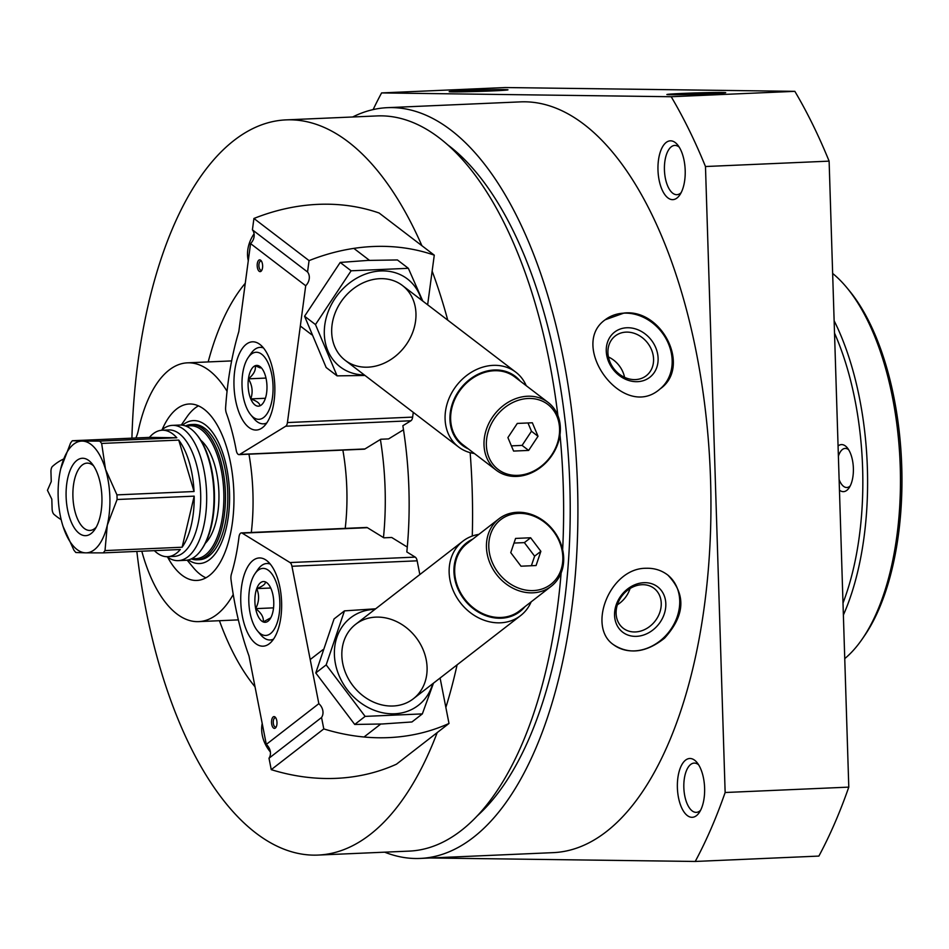 <?xml version="1.0" encoding="UTF-8"?>
<svg xmlns="http://www.w3.org/2000/svg" width="949" height="949" viewBox="0 0 949 949"><rect width="100%" height="100%" fill="white"/><g stroke="black" fill="none" stroke-linecap="round" stroke-linejoin="round"><path stroke-width="1.42" d="M352.672 116.988A375.745 173.501 87.5 0 1 387.477 107.664L520.503 101.875A375.745 173.501 87.5 0 1 710.184 469.719A375.745 173.501 87.5 0 1 553.184 852.641L420.158 858.43A375.745 173.501 87.5 0 1 415.615 858.501A375.745 173.501 87.5 0 1 384.689 852.178M387.477 107.664A375.745 173.501 87.5 0 1 577.146 475.508A375.745 173.501 87.5 0 1 420.158 858.43M624.051 313.04L605.201 319.766C568.166 345.59 623.113 421.759 660.065 388.948C691.501 367.192 662.2 308.71 624.051 313.04M646.02 568.273C609.934 567.988 586.814 626.814 613.564 644.739C629.246 654.834 646.233 652.639 664.549 638.167C685.107 615.343 686.222 594.335 667.894 575.13C661.583 570.29 654.3 568 646.02 568.273M670.208 94.734A29.431 0.688 178.2 0 1 666.886 94.544A29.431 0.688 178.2 0 1 696.269 92.919A29.431 0.688 178.2 0 1 725.712 92.694A29.431 0.688 178.2 0 1 702.984 94.058A29.431 0.688 178.2 0 1 670.208 94.734M452.483 91.875A29.431 0.688 178.2 0 1 449.162 91.673A29.431 0.688 178.2 0 1 478.557 90.06A29.431 0.688 178.2 0 1 507.988 89.835A29.431 0.688 178.2 0 1 485.259 91.199A29.431 0.688 178.2 0 1 452.483 91.875M373.123 109.598A494.512 228.341 87.5 0 1 381.593 92.919L505.236 87.545L794.847 91.341A494.512 228.341 87.5 0 1 829.118 161.14L848.786 787.124A494.512 228.341 87.5 0 1 818.88 856.081L695.237 861.455L430.585 857.979M381.593 92.919L671.204 96.727L794.847 91.341M671.204 96.727A494.512 228.341 87.5 0 1 705.475 166.526L829.118 161.14M705.475 166.526L725.143 792.51L848.786 787.124M725.143 792.51A494.512 228.341 87.5 0 1 695.237 861.455M691.928 817.314A29.431 13.594 87.5 0 1 677.61 780.149A29.431 13.594 87.5 0 1 696.969 762.486A29.431 13.594 87.5 0 1 699.164 812.7A29.431 13.594 87.5 0 1 691.928 817.314M672.509 199.646A29.431 13.594 87.5 0 1 658.203 162.481A29.431 13.594 87.5 0 1 677.562 144.817A29.431 13.594 87.5 0 1 679.745 195.031A29.431 13.594 87.5 0 1 672.509 199.646M681.192 192.6A24.65 11.388 87.5 0 1 676.898 194.687A24.65 11.388 87.5 0 1 676.601 194.687A24.65 11.388 87.5 0 1 664.442 170.227A24.65 11.388 87.5 0 1 674.751 145.422A24.65 11.388 87.5 0 1 679.211 147.131M437.204 732.604A367.939 169.895 87.5 0 1 318.093 855.073A367.939 169.895 87.5 0 1 313.644 855.144A367.939 169.895 87.5 0 1 136.846 551.405M131.911 438.153A367.939 169.895 87.5 0 1 286.088 119.882A367.939 169.895 87.5 0 1 421.902 245.708M432.139 271.117A367.939 169.895 87.5 0 1 447.75 320.157M470.146 452.661A367.939 169.895 87.5 0 1 472.282 536.031M457.086 664.858A367.939 169.895 87.5 0 1 445.852 707.444M255.032 686.827A231.07 106.691 87.5 0 1 219.444 620.717M208.175 361.925A231.07 106.691 87.5 0 1 245.269 283.265M413.266 412.352L412.637 417.109A5.884 2.717 -92.5 0 1 410.929 420.763L402.851 425.721A231.07 106.691 87.5 0 1 406.824 551.938L415.211 557.11L290.014 562.555L242.197 533.136A5.884 2.717 -92.5 0 0 241.378 532.911A5.884 2.717 -92.5 0 0 238.994 536.92A138.34 63.88 -92.5 0 1 231.39 574.145A7.07 3.262 -92.5 0 0 231.034 579.744A206.052 95.137 -92.5 0 0 248.994 655.984L266.301 744.407A10.593 8.932 -127.8 0 1 269.006 758.227L271.248 769.651L323.787 728.915L321.545 717.503L269.006 758.227M286.088 119.882L377.144 115.92A367.939 169.895 87.5 0 1 557.905 415.579M559.993 434.749A367.939 169.895 87.5 0 1 562.65 549.779M561.12 573.018A367.939 169.895 87.5 0 1 409.149 851.111L318.093 855.073M447.881 144.972A359.113 165.814 87.5 0 1 569.483 475.84A359.113 165.814 87.5 0 1 477.086 816.021M605.106 319.837A44.152 37.141 -128.4 0 1 623.908 313.158A44.152 37.141 -128.4 0 1 667.515 341.616A44.152 37.141 -128.4 0 1 659.946 389.043M626.814 327.761A28.636 24.081 -128.4 0 1 656.85 367.227A28.636 24.081 -128.4 0 1 612.9 369.137A28.636 24.081 -128.4 0 1 626.814 327.761M626.008 332.126A25.22 21.21 -128.4 0 1 650.978 348.508A25.22 21.21 -128.4 0 1 646.411 375.614A25.22 21.21 -128.4 0 1 614.122 369.031A25.22 21.21 -128.4 0 1 615.071 336.1A25.22 21.21 -128.4 0 1 626.008 332.126M608.428 356.966A25.22 21.21 -128.4 0 1 624.572 377.334M667.621 574.916A44.152 36.442 -52 0 1 668.974 631.88A44.152 36.442 -52 0 1 613.386 644.608M643.873 582.698A28.636 23.63 -52 0 1 660.326 621.975A28.636 23.63 -52 0 1 616.375 623.896A28.636 23.63 -52 0 1 643.873 582.698M641.915 584.714A25.22 20.807 -52 0 1 654.193 588.451A25.22 20.807 -52 0 1 655.071 621.132A25.22 20.807 -52 0 1 623.161 628.202A25.22 20.807 -52 0 1 618.357 602.129A25.22 20.807 -52 0 1 641.915 584.714M630.065 588.51A25.22 20.807 -52 0 1 617.348 604.798M700.599 810.268A24.65 11.388 87.5 0 1 696.305 812.356A24.65 11.388 87.5 0 1 696.008 812.356A24.65 11.388 87.5 0 1 683.849 787.895A24.65 11.388 87.5 0 1 694.158 763.091A24.65 11.388 87.5 0 1 698.618 764.799M380.395 439.482A179.551 82.907 87.5 0 1 383.467 537.573M261.544 261.307A4.615 2.135 -92.5 0 0 260.833 261.082A4.615 2.135 -92.5 0 0 258.911 265.779A4.615 2.135 -92.5 0 0 261.236 270.299A4.615 2.135 -92.5 0 0 261.924 270.014M252.41 229.836L307.547 271.983L309.066 260.619L253.929 218.472L252.41 229.836A10.593 8.766 -52.6 0 1 250.572 243.596L238.804 331.64A206.052 95.137 -92.5 0 0 225.625 407.465A7.07 3.262 -92.5 0 0 226.337 413.088A138.34 63.88 -92.5 0 1 236.277 450.538A5.884 2.717 -92.5 0 0 239.065 454.618L364.262 449.174A5.884 2.717 -92.5 0 0 364.938 448.96L380.774 439.245L388.604 438.913L403.491 429.778M260.643 260.204A5.884 2.717 -92.5 0 0 257.226 266.384A5.884 2.717 -92.5 0 0 261.544 270.702A5.884 2.717 -92.5 0 0 261.105 260.655A5.884 2.717 -92.5 0 0 260.643 260.204M248.863 427.406A44.152 20.392 87.5 0 1 234.023 378.722A44.152 20.392 87.5 0 1 252.481 341.818A44.152 20.392 87.5 0 1 274.771 385.045A44.152 20.392 87.5 0 1 256.325 430.039A44.152 20.392 87.5 0 1 248.863 427.406M239.065 454.618A5.884 2.717 -92.5 0 0 239.729 454.405L285.732 426.22A5.884 2.717 -92.5 0 0 287.428 422.554L305.708 285.744A10.593 8.766 127.4 0 0 307.547 271.983M250.572 243.596L305.708 285.744M253.929 218.472A211.935 175.387 -52.6 0 1 379.126 213.015L434.274 255.162A211.935 175.387 127.4 0 0 309.066 260.619M434.274 255.162L427.643 304.783M532.342 422.768L538.024 436.267L528.652 450.419L513.587 451.072L507.905 437.584L517.288 423.432L532.342 422.768M517.834 475.354A40.914 33.856 127.4 0 0 556.933 416.338A40.914 33.856 127.4 0 0 494.132 419.078A40.914 33.856 127.4 0 0 517.834 475.354M526.232 385.697A47.094 38.968 127.4 0 0 515.817 372.186A47.094 38.968 127.4 0 0 456.255 385.935A47.094 38.968 127.4 0 0 458.616 447.015A47.094 38.968 127.4 0 0 474.393 453.515M520.218 381.107A43.488 35.991 127.4 0 0 460.241 388.983A43.488 35.991 127.4 0 0 468.391 448.924M548.095 402.412L514.749 376.919A42.681 35.315 127.4 0 0 460.775 389.387A42.681 35.315 127.4 0 0 462.91 444.749L496.268 470.229A42.681 35.315 127.4 0 0 516.825 476.41A42.681 35.315 127.4 0 0 556.695 446.694A42.681 35.315 127.4 0 0 548.095 402.412A42.681 35.315 127.4 0 0 494.121 414.879A42.681 35.315 127.4 0 0 496.268 470.229M254.083 233.81A32.385 26.797 127.4 0 0 248.282 260.714M527.976 422.957L531.464 431.249L522.092 445.401L528.652 450.419M522.092 445.401L511.404 445.864M531.464 431.249L538.024 436.267M259.86 405.852A20.392 9.419 87.5 0 1 250.761 398.9A20.392 9.419 87.5 0 1 248.436 378.841A20.392 9.419 87.5 0 1 255.198 365.721A20.392 9.419 87.5 0 1 261.675 368.188A20.392 9.419 87.5 0 1 264.297 372.684A20.392 9.419 87.5 0 1 266.633 392.744A20.392 9.419 87.5 0 1 263.181 402.969A20.392 9.419 87.5 0 1 259.86 405.852C259.99 403.408 256.954 401.095 250.761 398.9C253.146 392.139 252.375 385.448 248.436 378.841C253.822 374.369 256.076 370.003 255.198 365.721L260.323 367.939M242.564 374.357A33.559 15.492 87.5 0 1 248.223 357.524A33.559 15.492 87.5 0 1 268.365 363.526A33.559 15.492 87.5 0 1 270.251 407.026A33.559 15.492 87.5 0 1 250.714 414.76A33.559 15.492 87.5 0 1 242.564 374.357M248.223 357.524L251.094 353.372A38.268 17.663 87.5 0 1 260.038 347.381A38.268 17.663 87.5 0 1 263.49 347.951M266.752 422.969A38.268 17.663 87.5 0 1 263.371 423.835A38.268 17.663 87.5 0 1 253.941 418.651L250.714 414.76M265.412 398.272L250.761 398.9M265.993 378.07L248.436 378.841M337.085 375.863L326.159 367.512L304.57 316.231L340.205 262.446L367.785 260.417L397.429 259.955L408.343 268.306L351.118 270.797L315.483 324.57L337.085 375.863L365.021 375.472M421.522 300.109A55.339 45.789 127.4 0 0 380.763 270.951A55.339 45.789 127.4 0 0 328.247 311.533A55.339 45.789 127.4 0 0 343.289 369.007A55.339 45.789 127.4 0 0 364.321 374.95M422.803 301.094L408.343 268.306M379.73 278.686A47.094 38.968 127.4 0 0 334.724 346.622A47.094 38.968 127.4 0 0 407.014 343.467A47.094 38.968 127.4 0 0 379.73 278.686M315.483 324.57L304.57 316.231M351.118 270.797L340.205 262.446M275.898 718.061A4.615 2.135 -92.5 0 0 275.186 717.835A4.615 2.135 -92.5 0 0 273.265 722.533A4.615 2.135 -92.5 0 0 275.59 727.053A4.615 2.135 -92.5 0 0 276.242 726.792A4.615 2.135 -92.5 0 0 276.278 726.768M407.287 547.075L391.7 537.478L383.871 537.822L367.405 527.691A5.884 2.717 -92.5 0 0 366.587 527.454L241.378 532.911M275.352 728.049A5.884 2.717 -92.5 0 0 275.898 727.456A5.884 2.717 -92.5 0 0 275.459 717.408A5.884 2.717 -92.5 0 0 271.533 721.928A5.884 2.717 -92.5 0 0 275.352 728.049M253.039 560.408A44.152 20.392 87.5 0 1 259.279 557.953A44.152 20.392 87.5 0 1 281.556 601.168A44.152 20.392 87.5 0 1 263.11 646.174A44.152 20.392 87.5 0 1 241.378 609.875A44.152 20.392 87.5 0 1 253.039 560.408M321.545 717.503A10.593 8.932 52.2 0 0 318.84 703.672L266.301 744.407M318.84 703.672L291.948 566.268A5.884 2.717 -92.5 0 0 290.014 562.555M323.787 728.915A211.935 178.685 52.2 0 0 448.996 723.458L396.457 764.194A211.935 178.685 -127.8 0 1 271.248 769.651M415.211 557.11A5.884 2.717 -92.5 0 1 417.157 560.823L419.838 574.548M440.099 678.025L448.996 723.458M521.001 566.197L510.752 552.638L515.568 538.427L530.633 537.763L540.871 551.322L536.066 565.533L521.001 566.197M518.261 513.385A40.914 34.496 52.2 0 0 498.189 572.65A40.914 34.496 52.2 0 0 560.989 569.91A40.914 34.496 52.2 0 0 518.261 513.385M478.877 534.37A47.094 39.704 52.2 0 0 462.898 541.167A47.094 39.704 52.2 0 0 460.372 602.71A47.094 39.704 52.2 0 0 520.61 615.604A47.094 39.704 52.2 0 0 531.179 601.832M472.685 539.162A43.488 36.667 52.2 0 0 464.322 599.661A43.488 36.667 52.2 0 0 524.987 606.625M498.913 518.83L467.145 543.469A42.681 35.991 52.2 0 0 464.856 599.246A42.681 35.991 52.2 0 0 519.447 610.931L551.215 586.292A42.681 35.991 52.2 0 0 559.436 540.278A42.681 35.991 52.2 0 0 517.181 512.294A42.681 35.991 52.2 0 0 498.913 518.83A42.681 35.991 52.2 0 0 496.624 574.608A42.681 35.991 52.2 0 0 551.215 586.292M262.197 723.435A32.385 27.296 52.2 0 0 262.292 735.285A32.385 27.296 52.2 0 0 270.394 751.976M513.99 543.065L524.37 542.614L530.633 537.763M524.37 542.614L534.619 556.173L540.871 551.322M534.619 556.173L531.381 565.746M270.773 617.799L263.253 621.939C263.893 617.408 261.366 612.983 255.661 608.641C259.16 601.891 259.516 595.213 256.728 588.617C262.754 586.257 265.649 584.015 265.4 581.903A20.392 9.419 87.5 0 1 268.46 584.311A20.392 9.419 87.5 0 1 272.992 595.201A20.392 9.419 87.5 0 1 271.924 615.225A20.392 9.419 87.5 0 1 269.979 619.104A20.392 9.419 87.5 0 1 263.253 621.939A20.392 9.419 87.5 0 1 255.661 608.641A20.392 9.419 87.5 0 1 256.728 588.617A20.392 9.419 87.5 0 1 265.4 581.903M278.579 590.871A33.559 15.492 87.5 0 1 275.08 627.787A33.559 15.492 87.5 0 1 257.511 630.895A33.559 15.492 87.5 0 1 255.02 573.647A33.559 15.492 87.5 0 1 278.579 590.871M273.549 639.104A38.268 17.663 87.5 0 1 270.157 639.97A38.268 17.663 87.5 0 1 260.726 634.786L257.511 630.895M255.02 573.647L257.891 569.507A38.268 17.663 87.5 0 1 266.835 563.516A38.268 17.663 87.5 0 1 270.287 564.086M270.738 588.012L256.728 588.617M273.537 607.858L255.661 608.641M422.352 713.897L411.949 721.964L382.352 723.98L354.724 724.455L315.78 672.948L334.06 618.938L344.463 610.871L326.183 664.881L365.128 716.388L422.352 713.897L433.479 683.161M374.962 609.341A55.339 46.655 52.2 0 0 335.353 663.315A55.339 46.655 52.2 0 0 394.677 713.778A55.339 46.655 52.2 0 0 432.685 683.778M375.674 608.795L344.463 610.871M393.159 705.997A47.094 39.704 52.2 0 0 416.255 637.775A47.094 39.704 52.2 0 0 343.965 640.931A47.094 39.704 52.2 0 0 393.159 705.997M365.128 716.388L354.724 724.455M326.183 664.881L315.78 672.948M116.952 494.88L105.529 469.328A55.932 25.825 87.5 0 0 82.266 441.083L72.338 440.739A63.286 29.217 87.5 0 0 70.558 443.029L60.748 468.735A55.932 25.825 87.5 0 1 82.266 441.083L99.716 441.107A63.286 29.217 87.5 0 1 101.65 443.444L178.744 440.087A63.286 29.217 87.5 0 1 194.047 491.523L116.952 494.88A63.286 29.217 87.5 0 1 117.095 499.506L194.189 496.149A63.286 29.217 87.5 0 1 182.113 547.229L105.007 550.586A63.286 29.217 87.5 0 1 103.227 552.876L180.334 549.518A63.286 29.217 87.5 0 1 167.629 556.683A63.286 29.217 87.5 0 1 166.87 556.695A63.286 29.217 87.5 0 1 154.367 550.645M105.007 550.586L107.284 525.212A55.932 25.825 87.5 0 0 105.529 469.328L101.65 443.444M63.061 526.434L73.927 550.183A63.286 29.217 87.5 0 0 75.849 552.508L85.778 552.852A55.932 25.825 87.5 0 1 62.504 524.619A55.932 25.825 87.5 0 1 61.804 522.152A55.932 25.825 87.5 0 1 59.704 473.824A55.932 25.825 87.5 0 1 60.748 468.735M117.095 499.506L107.284 525.212A55.932 25.825 87.5 0 1 85.778 552.852L103.227 552.876M85.232 535.675A38.731 17.877 87.5 0 1 66.406 486.778A38.731 17.877 87.5 0 1 91.875 463.527A38.731 17.877 87.5 0 1 94.758 529.601A38.731 17.877 87.5 0 1 85.232 535.675M72.338 440.739L149.432 437.394A63.286 29.217 87.5 0 1 162.125 430.229L168.649 429.944A63.286 29.217 87.5 0 1 200.595 491.902A63.286 29.217 87.5 0 1 174.153 556.399L167.629 556.683M162.125 430.229A63.286 29.217 87.5 0 1 176.822 437.75L99.716 441.107M161.449 430.277A67.699 31.258 87.5 0 1 172.374 425.366A67.699 31.258 87.5 0 1 206.55 491.641A67.699 31.258 87.5 0 1 178.258 560.634A67.699 31.258 87.5 0 1 177.439 560.645A67.699 31.258 87.5 0 1 166.953 556.695M172.374 425.366L179.669 425.045A67.699 31.258 87.5 0 1 196.36 434.227A67.699 31.258 87.5 0 1 201.39 549.72A67.699 31.258 87.5 0 1 185.565 560.313L178.258 560.634M196.36 434.227L197.167 435.2A66.525 30.712 87.5 0 1 202.101 548.688L201.39 549.72M200.82 440.289A55.932 25.825 87.5 0 1 218.851 491.108A55.932 25.825 87.5 0 1 205.304 543.291M186.573 426.386A66.525 30.712 87.5 0 1 223.573 487.845A66.525 30.712 87.5 0 1 195.138 558.7A66.525 30.712 87.5 0 1 192.315 558.38M185.458 425.947A67.699 31.258 87.5 0 1 191.152 424.547A67.699 31.258 87.5 0 1 225.328 490.823A67.699 31.258 87.5 0 1 197.036 559.815A67.699 31.258 87.5 0 1 196.218 559.827A67.699 31.258 87.5 0 1 191.247 558.914M191.152 424.547L193.501 424.44A67.699 31.258 87.5 0 1 227.677 490.716A67.699 31.258 87.5 0 1 199.385 559.72L197.036 559.815M182.493 425.199A71.531 33.025 87.5 0 1 228.543 479.482A71.531 33.025 87.5 0 1 198.685 563.552A71.531 33.025 87.5 0 1 188.365 559.922M205.921 577.811A88.304 40.771 87.5 0 1 193.382 567.68L187.155 560.159M181.271 425.057L186.823 417.026A88.304 40.771 87.5 0 1 198.436 405.852M194.189 496.149L182.113 547.229M178.744 440.087L194.047 491.523M149.432 437.394L176.822 437.75M162.125 429.683A88.304 40.771 87.5 0 1 189.207 404.001A88.304 40.771 87.5 0 1 233.786 490.455A88.304 40.771 87.5 0 1 196.894 580.444A88.304 40.771 87.5 0 1 195.826 580.468A88.304 40.771 87.5 0 1 167.676 557.217M231.639 360.905L187.416 362.838A129.515 59.799 87.5 0 0 138.376 430.3A29.431 13.594 87.5 0 1 135.849 437.975M61.175 519.649A147.178 67.96 87.5 0 1 53.986 514.358A5.884 2.717 87.5 0 1 52.112 508.889L51.815 499.186L47.45 490.313L51.258 481.546L50.949 471.843A5.884 2.717 87.5 0 1 52.48 466.41A147.178 67.96 87.5 0 1 63.607 459.043M141.757 551.191A29.431 13.594 87.5 0 1 142.231 552.769A129.515 59.799 87.5 0 0 198.685 621.619A129.515 59.799 87.5 0 0 233.24 594.489M187.416 362.838A129.515 59.799 87.5 0 1 227.06 391.296M248.958 454.191A129.515 59.799 87.5 0 1 251.307 532.472M342.862 450.099A129.515 59.799 87.5 0 1 345.211 528.391M832.653 273.454A206.052 95.137 87.5 0 1 846.828 287.666L849.236 290.584A202.517 93.512 87.5 0 1 864.278 636.079L862.131 639.187A206.052 95.137 87.5 0 1 844.752 658.606M846.828 287.666A206.052 95.137 87.5 0 1 862.131 639.187M834.135 320.75A206.052 95.137 87.5 0 1 843.376 615.035M850.209 485.912A19.561 9.039 87.5 0 1 846.864 487.513A19.561 9.039 87.5 0 1 846.627 487.513A19.561 9.039 87.5 0 1 839.118 479.542M838.394 456.196A19.561 9.039 87.5 0 1 845.156 448.414A19.561 9.039 87.5 0 1 848.631 449.719M834.527 333.123A202.517 93.512 87.5 0 1 843.009 603.018M838.074 445.959A23.547 10.878 87.5 0 1 847.267 447.786A23.547 10.878 87.5 0 1 849.011 487.964A23.547 10.878 87.5 0 1 843.222 491.653A23.547 10.878 87.5 0 1 839.462 490.182M96.276 527.11A33.69 15.552 87.5 0 1 89.953 530.432A33.69 15.552 87.5 0 1 89.538 530.444A33.69 15.552 87.5 0 1 72.931 497.015A33.69 15.552 87.5 0 1 87.023 463.124A33.69 15.552 87.5 0 1 93.619 465.888M412.637 417.109L287.428 422.554M410.929 420.763L285.732 426.22M364.938 448.96L239.729 454.405M367.405 527.691L242.197 533.136M417.157 560.823L291.948 566.268M300.323 326.029L311.699 334.724M345.222 360.347L458.616 447.015M353.847 248.389L369.493 260.346M402.423 285.507L515.817 372.186M263.371 423.835L266.23 423.717M260.038 347.381L262.897 347.251M364.025 737.005L380.751 724.04M413.313 698.784L520.61 615.604M310.204 659.543L322.945 649.674M355.602 624.347L462.898 541.167M270.157 639.97L273.015 639.851M266.835 563.516L269.694 563.386M238.353 619.887L198.685 621.619"/></g></svg>

